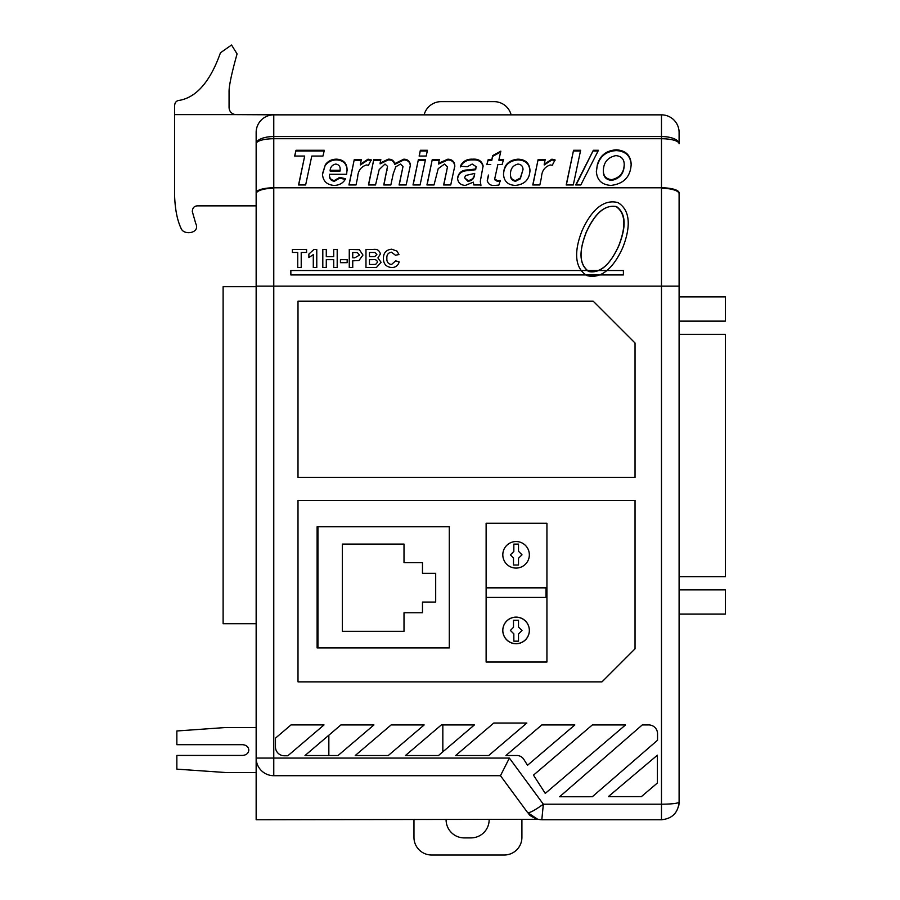 <?xml version="1.0" encoding="UTF-8"?>
<svg xmlns="http://www.w3.org/2000/svg" width="900" height="900" viewBox="0 0 900 900"><rect width="100%" height="100%" fill="white"/><g stroke="black" fill="none" stroke-linecap="round" stroke-linejoin="round"><path stroke-width="1.35" d="M283.59 114.851L235.361 114.626C231.345 113.737 229.252 111.319 229.061 107.37L229.061 91.147C229.162 85.05 231.829 72.641 237.071 53.91L231.547 45L220.466 52.785C210.352 81.214 196.796 97.054 179.797 100.294C176.625 100.508 174.904 102.218 174.645 105.457L174.645 196.74C175.219 210.42 177.502 221.254 181.496 229.241C184.928 235.53 200.43 232.931 195.739 223.537L192.319 211.579C192.51 207.664 194.422 205.763 198.034 205.864L256.151 205.864M235.361 114.626L174.645 114.626M424.125 114.851A17.617 17.617 0 0 1 441.191 101.633L494.055 101.633A17.617 17.617 0 0 1 511.121 114.851M527.614 812.576C529.65 814.174 527.423 815.175 537.795 819.293L541.181 819.742L537.727 819.281L527.614 812.576L500.468 775.699L527.614 812.576C529.526 813.15 534.769 810.36 543.341 804.206L541.811 819.754L661.477 819.754L661.477 188.269A17.617 5.535 0 0 1 679.095 193.815L679.095 802.136A17.617 17.617 0 0 1 678.465 806.816M537.806 819.293L256.151 819.754L256.151 758.07L256.151 802.136M667.53 115.92A17.617 17.617 0 0 1 679.095 132.469L679.095 143.775A17.617 5.051 0 0 0 661.477 138.724L661.477 136.541A17.617 7.223 0 0 1 679.095 143.775L679.095 132.469A17.617 17.617 -135 0 0 661.477 114.851L273.769 114.851A17.617 17.617 0 0 0 256.151 132.469A17.617 17.617 0 0 1 273.769 114.851L273.769 136.541L661.477 136.541L661.477 114.851L273.769 114.851A17.617 17.617 0 0 0 256.151 132.469L256.151 143.775A17.617 5.051 0 0 1 273.769 138.724L273.769 187.785L661.477 187.785L661.477 138.724L273.769 138.724L273.769 136.541A17.617 7.223 180 0 0 256.151 143.775L256.151 193.815A17.617 5.535 0 0 1 273.769 188.269L273.769 758.07L509.377 758.07L543.341 804.206L661.477 804.206C672.019 804.105 677.891 803.419 679.095 802.136C678.049 812.835 672.176 818.707 661.477 819.754L661.714 819.754M256.151 727.504L225.934 727.504L176.85 730.98L176.85 744.683L242.438 744.683C246.319 744.986 248.445 746.786 248.805 750.06C248.445 753.345 246.319 755.134 242.438 755.438L176.85 755.438L176.85 769.14L227.025 772.616L256.151 772.616M489.15 819.754A18.135 18.135 0 0 1 471.004 837.9L464.243 837.9A18.135 18.135 0 0 1 446.096 819.754M413.966 819.754L413.966 837.383A17.617 17.617 0 0 0 431.595 855L504.281 855A17.617 17.617 0 0 0 521.91 837.383L521.91 819.754M256.151 623.7L223.11 623.7L223.11 286.673L256.151 286.673M679.095 334.35L725.355 334.35L725.355 576.664L679.095 576.664M679.095 296.899L725.355 296.899L725.355 321.131L679.095 321.131M679.095 589.883L725.355 589.883L725.355 614.104L679.095 614.104M290.858 274.939L290.858 270.529L623.396 270.529L623.396 274.939L290.858 274.939M616.174 206.629C601.043 203.895 591.694 220.567 586.238 232.155C581.67 244.114 576.18 262.631 588.701 271.541C603.821 274.331 613.361 257.4 618.75 245.745C623.306 233.651 628.571 215.404 616.174 206.629M586.98 275.602C604.732 280.238 616.815 261.023 622.834 247.41C628.312 233.494 633.398 211.939 617.895 202.567C600.131 198.011 588.274 216.922 582.188 230.411C576.686 244.114 571.309 266.074 586.98 275.602M616.545 206.595C601.459 203.749 591.964 220.365 586.44 231.907C581.816 243.855 576.158 262.282 588.645 271.327C603.821 274.185 613.361 257.355 618.863 245.722C623.486 233.651 628.886 215.449 616.545 206.595M399.173 261.968L395.685 260.809L391.5 264.521C388.136 263.959 386.595 261.866 386.865 258.255C386.651 254.734 388.204 252.72 391.522 252.214L395.46 255.24L398.936 254.542L397.103 251.179L391.77 249.199C386.246 249.727 383.445 252.833 383.389 258.525C383.501 263.993 386.257 266.996 391.646 267.536C395.516 267.514 398.025 265.657 399.173 261.968M349.267 249.435L349.267 267.536L352.744 267.536L352.744 260.809L358.92 260.55L362.959 255.049L359.359 249.705L349.267 249.435M352.744 257.794L352.744 252.45L357.345 252.574L359.483 255.105L354.836 257.794L352.744 257.794M371.666 252.45L374.951 252.518L376.886 254.509L374.771 256.567L369.461 256.624L369.461 252.45L371.666 252.45M373.275 249.435L365.974 249.435L365.974 267.536L376.493 267.412L381.071 262.294L377.921 257.918L380.374 253.991C379.541 250.436 377.179 248.917 373.275 249.435M369.461 264.521L369.461 259.65L372.566 259.65C375.188 259.144 376.853 259.965 377.584 262.136L375.649 264.409L369.461 264.521M322.808 249.435L322.808 267.536L326.284 267.536L326.284 259.65L333.72 259.65L333.72 267.536L337.196 267.536L337.196 249.435L333.72 249.435L333.72 256.624L326.284 256.624L326.284 249.435L322.808 249.435M297.743 252.45L297.743 267.536L301.219 267.536L301.219 252.45L306.562 252.45L306.562 249.435L292.399 249.435L292.399 252.45L297.743 252.45M313.29 267.536L316.777 267.536L316.777 249.435L313.976 249.435L308.88 254.07L308.88 257.558L313.29 254.644L313.29 267.536M340.447 259.65L340.447 262.665L347.175 262.665L347.175 259.65L340.447 259.65M580.815 184.961L575.707 184.961L593.347 150.278L598.455 150.278L580.815 184.961M532.766 184.961L538.099 159.615L545.186 159.615L544.219 164.216L551.903 159.176L555.041 159.885L552.262 165.285L550.226 164.947C544.68 166.871 541.778 170.921 541.507 177.12L539.854 184.961L532.766 184.961M490.748 164.509L486.81 164.509L488.205 159.615L491.816 159.615L492.683 155.61L500.839 151.166L498.96 159.615L503.516 159.615L502.121 164.509L497.88 164.509L494.674 178.999L497.509 180.675L500.265 180.518L498.881 185.096L494.887 185.411C490.59 185.782 488.048 184.106 487.271 180.371L488.43 175.05M426.926 184.961L432.259 159.615L439.346 159.615L438.57 163.294L447.863 159.176C452.272 159.424 454.59 161.662 454.804 165.915L450.731 184.961L443.632 184.961L447.469 166.972L444.51 164.059L438.21 168.66L434.014 184.961L426.926 184.961M419.13 156.06L420.356 150.278L427.444 150.278L426.218 156.06L419.13 156.06M348.941 184.961L354.262 159.615L361.361 159.615L360.394 164.216L368.066 159.176L371.216 159.885L368.438 165.285L366.39 164.947C360.855 166.871 357.952 170.921 357.671 177.12L356.017 184.961L348.941 184.961M311.782 156.06L305.64 184.961L298.553 184.961L304.684 156.06L294.626 156.06L296.021 150.278L324.338 150.278L322.942 156.06L311.782 156.06M347.085 169.909L346.601 174.296L329.445 174.296L329.411 174.915C329.445 178.166 331.099 180.045 334.361 180.518L339.649 177.401L345.69 178.74C343.181 183.116 339.311 185.344 334.08 185.411C326.678 184.826 322.808 180.934 322.481 173.756L325.406 164.599C328.219 160.931 332.021 159.12 336.791 159.176C343.553 159.705 346.984 163.282 347.085 169.909M368.438 184.961L373.77 159.615L380.846 159.615L380.115 163.114L388.215 159.176C391.646 159.064 393.829 160.549 394.74 163.643L403.808 159.176C407.936 159.334 410.119 161.393 410.366 165.33L406.17 184.961L399.071 184.961L403.02 166.466L400.444 164.059L395.798 166.781L393.266 173.678L390.848 184.961L383.749 184.961L387.529 166.331L385.009 164.059L379.192 169.583L375.525 184.961L368.438 184.961M412.999 184.961L418.376 159.615L425.464 159.615L420.086 184.961L412.999 184.961M472.196 164.059L467.314 166.736L460.35 166.208C462.769 161.246 466.909 158.906 472.781 159.176C478.429 158.771 481.871 161.021 483.098 165.915L480.308 181.384L480.926 184.961L473.805 184.961L473.344 182.149L465.379 185.411C460.575 185.141 457.976 182.722 457.56 178.178C458.505 172.507 462.206 169.751 468.641 169.92L475.673 168.953L476.134 166.657L472.196 164.059M515.419 185.411C508.027 185.107 504.067 181.44 503.516 174.42C503.73 165.139 508.556 160.054 518.006 159.176C525.577 159.469 529.56 163.226 529.976 170.449C529.493 179.505 524.632 184.489 515.419 185.411M573.278 184.961L566.19 184.961L573.548 150.278L580.635 150.278L573.278 184.961M610.976 185.411C601.819 184.849 596.947 180.146 596.363 171.315L597.308 164.891C599.974 155.464 606.33 150.446 616.365 149.828C625.748 150.446 630.686 155.273 631.181 164.295C630.45 176.884 623.711 183.915 610.976 185.411M298.001 477.394L635.04 477.394L635.04 343.012L593.179 301.162L298.001 301.162L298.001 477.394M298.001 681.863L601.999 681.863L635.04 648.81L635.04 500.344L298.001 500.344L298.001 681.863M305.01 755.516L340.886 724.95L373.928 724.95L338.051 755.516L305.01 755.516M355.23 755.516L391.106 724.95L424.147 724.95L388.271 755.516L355.23 755.516M405.461 755.516L441.338 724.95L474.379 724.95L438.502 755.516L405.461 755.516M455.681 755.516L493.796 723.038L526.837 723.038L488.723 755.516L455.681 755.516M608.355 796.601L657.405 755.168L657.405 782.989L641.408 796.601L608.355 796.601M592.324 724.95L625.511 724.95L545.265 793.395L533.486 775.136L592.324 724.95M287.831 755.764L284.276 755.764A8.809 8.809 0 0 1 275.468 746.955L275.468 738.146L290.981 724.928L324.022 724.928L287.831 755.764M642.24 724.95L648.709 724.928A8.809 8.809 0 0 1 657.54 733.748L657.54 740.239L592.324 796.736L559.642 796.748L642.24 724.95M527.535 765.259L523.913 759.533A8.269 8.269 0 0 0 516.161 755.516L505.924 755.516L541.789 724.95L574.83 724.95L527.535 765.259M509.377 758.07L500.468 775.699L273.769 775.699A17.617 17.617 0 0 1 256.151 758.07L256.151 193.815M298.71 184.961L304.684 156.06M294.806 156.06L296.021 150.278M296.021 151.031L324.146 151.031M334.361 180.518L334.361 181.271C331.099 180.799 329.445 178.931 329.411 175.669L329.411 174.915M334.361 181.271L339.649 178.166L339.649 177.401M339.649 178.166L345.296 179.415M322.481 174.51L325.406 164.599M325.406 165.352C328.219 161.696 332.021 159.885 336.791 159.93L336.791 159.176M336.791 159.93C343.553 160.47 346.984 164.047 347.085 170.662M330.131 170.291L330.131 171.045L340.121 171.045L340.144 169.605C340.335 166.421 338.884 164.576 335.801 164.059C332.415 164.734 330.525 166.815 330.131 170.291L340.121 170.291L340.144 169.605M340.121 171.045L340.121 170.291M349.099 184.961L354.262 159.615M354.262 160.369L361.204 160.369M368.066 159.176L368.066 159.93L360.394 164.97L360.394 164.216M368.066 159.93L371.216 160.639M368.595 184.961L373.77 159.615M373.77 160.369L380.689 160.369M388.215 159.176L388.215 159.93L380.115 163.868L380.115 163.114M388.215 159.93C391.646 159.817 393.829 161.314 394.74 164.407L394.74 163.643M394.74 164.407L403.808 159.93L403.808 159.176M403.808 159.93C407.936 160.088 410.119 162.146 410.366 166.095M399.229 184.961L403.02 166.466M383.918 184.961L387.529 166.331M419.299 156.06L420.356 150.278M420.356 151.031L427.275 151.031M413.156 184.961L418.376 159.615M418.376 160.369L425.295 160.369M427.084 184.961L432.259 159.615M432.259 160.369L439.178 160.369M447.863 159.176L447.863 159.93L438.57 164.047L438.57 163.294M447.863 159.93C452.272 160.178 454.59 162.428 454.804 166.68M443.801 184.961L447.469 166.972M460.35 166.961C462.769 162.011 466.909 159.66 472.781 159.93L472.781 159.176M472.781 159.93C478.429 159.525 481.871 161.775 483.098 166.669M480.926 185.726L480.308 181.384M457.56 178.931C458.505 173.261 462.206 170.505 468.641 170.674L475.673 169.718L475.673 168.953M475.673 169.718L476.134 166.657M464.524 177.739L467.887 181.271C471.769 180.934 473.974 178.852 474.514 175.05L474.716 173.407L465.728 175.477L464.524 177.739L467.887 180.518C471.769 180.169 473.974 178.099 474.514 174.296L474.716 173.407M467.887 181.271L467.887 180.518M487.024 164.509L488.205 159.615M488.205 160.369L491.816 160.369L491.816 159.615M491.816 160.369L492.683 155.61M492.683 156.375L500.647 152.032M503.303 160.369L498.96 160.369L498.96 159.615M497.509 180.675L497.509 181.429L494.674 179.752L494.674 178.999M497.509 181.429L500.265 181.271M487.271 181.125L488.43 175.804M503.516 175.174C503.73 165.904 508.556 160.819 518.006 159.93L518.006 159.176M518.006 159.93C525.577 160.222 529.56 163.98 529.976 171.203M510.48 174.465L510.48 175.219C510.446 178.729 512.168 180.743 515.644 181.271L520.312 178.808L523.012 169.56C522.967 166.275 521.291 164.441 517.984 164.059C512.842 165.442 510.345 168.907 510.48 174.465C510.446 177.975 512.168 179.989 515.644 180.518L520.312 178.054L523.012 169.56M520.312 178.808L520.312 178.054M515.644 181.271L515.644 180.518M532.924 184.961L538.099 159.615M538.099 160.369L545.029 160.369M551.903 159.176L551.903 159.93L544.219 164.97L544.219 164.216M551.903 159.93L555.041 160.639M566.347 184.961L573.548 150.278M573.548 151.031L580.477 151.031M576.09 184.961L593.347 150.278M593.347 151.031L598.061 151.031M596.363 172.08L597.308 164.891M597.308 165.645C599.974 156.218 606.33 151.2 616.365 150.593L616.365 149.828M616.365 150.593C625.748 151.211 630.686 156.026 631.181 165.06M603.326 171.214L603.326 171.968C603.63 177.131 606.442 179.933 611.752 180.382C619.808 178.583 623.959 173.498 624.217 165.139L624.217 164.385C624.094 159.064 621.315 156.139 615.893 155.61C607.601 157.376 603.416 162.585 603.326 171.214C603.63 176.377 606.442 179.179 611.752 179.629C619.808 177.829 623.959 172.744 624.217 164.385M611.752 180.382L611.752 179.629M442.834 724.95L442.834 751.815M328.849 735.21L328.849 755.516M546.93 662.029L546.93 523.249L486.124 523.249L486.124 662.029L546.93 662.029L546.93 523.249L486.124 523.249L486.124 587.846L546.019 587.846L546.019 597.431L486.124 597.431L486.124 662.029L546.93 662.029M317.115 526.781L317.115 647.933L449.291 647.933L449.291 526.781L317.115 526.781M317.936 526.781L317.936 647.933L449.291 647.933L449.291 526.781L317.936 526.781M342.338 544.084L342.338 631.316L404.01 631.316L404.01 612.776L422.483 612.776L422.483 602.066L435.69 602.066L435.69 573.334L422.483 573.334L422.483 562.624L404.01 562.624L404.01 544.084L342.338 544.084M502.808 630.371A13.275 13.275 0 0 0 516.071 643.646A13.275 13.275 0 0 0 529.346 630.371A13.275 13.275 0 0 0 516.071 617.107A13.275 13.275 0 0 0 502.808 630.371M502.808 554.816A13.275 13.275 0 0 0 516.071 568.08A13.275 13.275 0 0 0 529.346 554.816A13.275 13.275 0 0 0 516.071 541.541A13.275 13.275 0 0 0 502.808 554.816A13.275 13.275 0 0 0 516.071 568.08A13.275 13.275 0 0 0 529.346 554.816A13.275 13.275 0 0 0 516.071 541.541A13.275 13.275 0 0 0 502.808 554.816M513.832 544.106L513.832 551.452L510.39 554.827L513.495 558L513.495 565.009L518.512 565.009L518.512 558.236L522 554.827L518.512 551.261L518.512 544.106L513.832 544.106M529.346 630.472A13.275 13.275 0 0 0 516.071 617.197A13.275 13.275 0 0 0 502.808 630.472A13.275 13.275 0 0 0 516.071 643.748A13.275 13.275 0 0 0 529.346 630.472M518.512 641.171L518.512 634.028L522 630.461L518.512 627.053L518.512 620.28L513.495 620.28L513.495 627.289L510.39 630.461L513.832 633.836L513.832 641.171L518.512 641.171M661.477 114.851A17.617 17.617 -135 0 1 679.095 132.469M679.095 192.836A17.617 5.051 0 0 0 661.477 187.785L273.769 187.785A17.617 5.051 0 0 0 256.151 192.836M679.095 286.155L256.151 286.155M273.769 775.699L273.769 758.07L256.151 758.07A17.617 17.617 0 0 0 273.769 775.699M402.322 170.494L402.322 169.729M386.978 170.516L386.978 169.751M446.67 171.529L446.67 170.775M468.641 170.674L468.641 169.92M474.514 175.05L474.514 174.296"/></g></svg>
